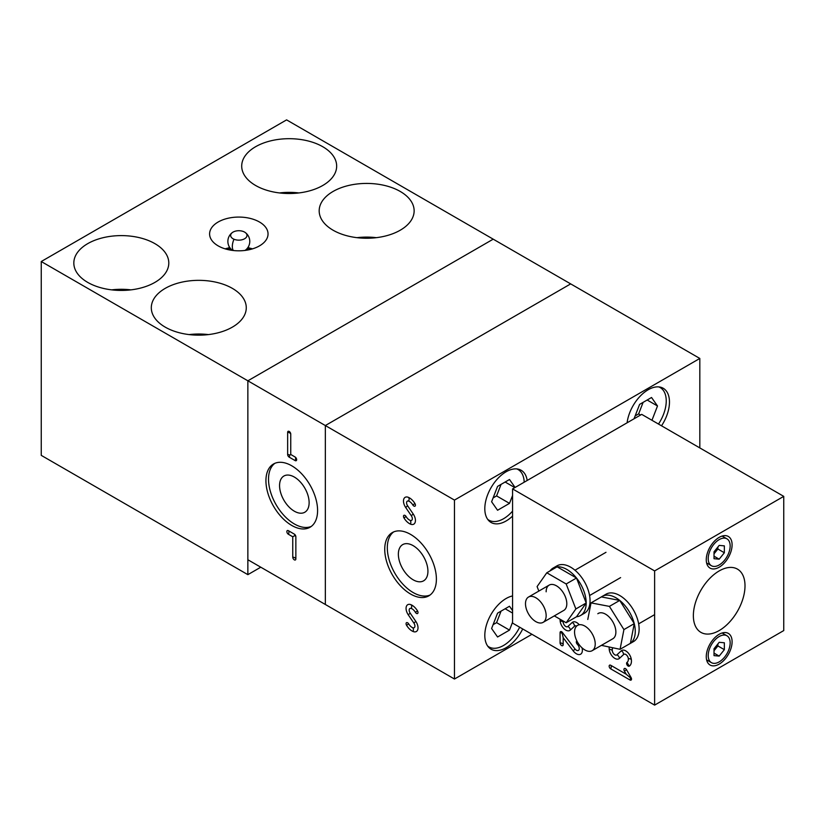 <?xml version="1.0" encoding="UTF-8"?>
<svg xmlns="http://www.w3.org/2000/svg" width="825" height="825" viewBox="0 0 825 825"><rect width="100%" height="100%" fill="white"/><g stroke="black" fill="none" stroke-linecap="round" stroke-linejoin="round"><path stroke-width="1.24" d="M322.75 146.716A47.479 27.411 180 0 1 336.662 166.103A47.479 27.411 180 0 1 307.354 191.431A47.479 27.411 180 0 1 255.606 185.481A47.479 27.411 180 0 1 241.704 166.103A47.479 27.411 180 0 1 271.012 140.776A47.479 27.411 180 0 1 322.75 146.716M400.228 191.452A47.479 27.411 180 0 1 414.14 210.829A47.479 27.411 180 0 1 384.832 236.156A47.479 27.411 180 0 1 333.083 230.216A47.479 27.411 180 0 1 319.182 210.829A47.479 27.411 180 0 1 348.49 185.512A47.479 27.411 180 0 1 400.228 191.452M154.883 243.633A47.479 27.411 180 0 1 168.795 263.02A47.479 27.411 180 0 1 139.477 288.348A47.479 27.411 180 0 1 87.739 282.408A47.479 27.411 180 0 1 73.827 263.02A47.479 27.411 180 0 1 103.146 237.693A47.479 27.411 180 0 1 154.883 243.633M232.361 288.368A47.479 27.411 180 0 1 246.273 307.756A47.479 27.411 180 0 1 216.954 333.073A47.479 27.411 180 0 1 165.217 327.133A47.479 27.411 180 0 1 151.305 307.756A47.479 27.411 180 0 1 180.623 282.428A47.479 27.411 180 0 1 232.361 288.368M259.483 222.018A29.215 16.871 180 0 1 268.043 233.949A29.215 16.871 180 0 1 250.006 249.532A29.215 16.871 180 0 1 218.161 245.871A29.215 16.871 180 0 1 209.602 233.949A29.215 16.871 180 0 1 227.638 218.357A29.215 16.871 180 0 1 259.483 222.018M699.817 447.913L699.817 358.452L570.683 283.893L325.339 425.545L247.861 380.81L247.861 574.654L41.25 455.369L41.25 261.525L247.861 380.81L493.206 239.167L286.595 119.883L41.25 261.525M260.772 567.198L247.861 574.654M225.153 248.851A29.215 16.871 180 0 1 228.773 247.923M248.872 247.923A29.215 16.871 180 0 1 252.481 248.851M189.131 334.589A47.479 27.411 180 0 1 208.447 334.589M111.653 289.864A47.479 27.411 180 0 1 130.969 289.864M356.998 237.672A47.479 27.411 180 0 1 376.324 237.672M279.52 192.937A47.479 27.411 180 0 1 298.836 192.937M291.761 525.453A36.527 21.089 60 0 1 267.898 493.267A36.527 21.089 60 0 1 273.498 464.001A36.527 21.089 60 0 1 291.761 465.805A36.527 21.089 60 0 1 315.624 497.991A36.527 21.089 60 0 1 310.025 527.257A36.527 21.089 60 0 1 291.761 525.453M274.838 463.33A36.527 21.089 -120 0 0 270.847 492.948A36.527 21.089 -120 0 0 294.35 523.957A36.527 21.089 -120 0 0 311.272 526.433M279.562 485.595A20.914 12.076 60 0 1 283.893 476.025A20.914 12.076 60 0 1 300.001 481.625A20.914 12.076 60 0 1 309.127 502.673A20.914 12.076 60 0 1 304.796 512.243A20.914 12.076 60 0 1 288.688 506.643A20.914 12.076 60 0 1 279.562 485.595M295.855 536.786L295.855 558.938A2.197 1.268 60 0 1 294.308 559.835A2.197 1.268 60 0 1 292.762 557.153L292.762 536.786L294.824 535.59A3.651 2.104 120 0 0 294.308 534.105A2.197 1.268 60 0 1 294.979 534.662A2.197 1.268 60 0 1 295.711 535.93A2.197 1.268 60 0 1 295.855 536.786A3.651 2.104 -0 0 0 294.824 535.59M292.762 536.786L288.41 534.27A2.197 1.268 60 0 1 286.853 531.589A2.197 1.268 60 0 1 288.41 530.692L294.308 534.105M287.647 454.482L287.647 432.331A2.197 1.268 60 0 1 289.864 431.991A2.197 1.268 60 0 1 290.596 433.259A2.197 1.268 60 0 1 290.751 434.115L290.751 454.482L289.719 455.08A3.651 2.104 -60 0 1 289.204 457.163A2.197 1.268 60 0 1 287.647 454.482A3.651 2.104 180 0 1 289.719 455.08M290.751 454.482L295.103 456.998A2.197 1.268 60 0 1 295.773 457.555A2.197 1.268 60 0 1 296.505 458.824A2.197 1.268 60 0 1 295.103 460.577L289.204 457.163M247.861 559.742L247.861 380.81L493.206 239.167L570.683 283.893L325.339 425.545L325.339 604.477L247.861 559.742M245.025 250.429A8.168 4.713 0 0 0 245.149 250.346A10.962 10.962 0 0 0 245.149 232.454A8.168 4.713 180 0 1 245.396 238.229A8.168 4.713 180 0 1 233.98 239.229A8.168 4.713 180 0 1 232.495 232.454A8.168 4.713 180 0 1 243.664 231.639A8.168 4.713 180 0 1 245.149 232.454M248.253 246.974A9.457 5.466 180 0 1 246.964 250.15M230.68 250.15A9.457 5.466 180 0 1 229.381 246.974M232.495 232.454A10.962 10.962 0 0 0 232.495 250.346A8.168 4.713 0 0 0 232.609 250.429M745.006 585.833A36.527 21.089 -60 0 1 729.073 622.586A36.527 21.089 -60 0 1 700.92 632.373A36.527 21.089 -60 0 1 693.361 615.656A36.527 21.089 -60 0 1 709.304 578.903A36.527 21.089 -60 0 1 737.447 569.116A36.527 21.089 -60 0 1 745.006 585.833M719.183 567.198A18.263 10.539 -60 0 1 710.057 568.105A18.263 10.539 -60 0 1 707.252 553.472A18.263 10.539 -60 0 1 719.183 537.374A18.263 10.539 -60 0 1 728.32 536.467A18.263 10.539 -60 0 1 731.115 551.1A18.263 10.539 -60 0 1 719.183 567.198M719.183 664.115A18.263 10.539 -60 0 1 710.057 665.022A18.263 10.539 -60 0 1 707.252 650.389A18.263 10.539 -60 0 1 719.183 634.291A18.263 10.539 -60 0 1 728.32 633.394A18.263 10.539 -60 0 1 731.115 648.027A18.263 10.539 -60 0 1 719.183 664.115M563.227 621.039A6.889 3.97 -120 0 0 563.238 622.411A3.651 2.114 -120 0 0 563.465 623.442A3.651 2.114 -120 0 0 564.682 625.556A3.651 2.114 -120 0 0 565.795 626.495A3.651 2.114 -120 0 0 567.847 626.505L572.179 622.504A8.033 4.641 60 0 1 579.057 624.525M576.623 626.092A3.651 2.114 -120 0 0 574.633 626.103L570.302 630.114A8.033 4.641 60 0 1 565.795 630.073A8.033 4.641 60 0 1 560.165 621.101A11.272 6.507 60 0 1 560.113 619.245M582.027 647.831A8.456 4.878 60 0 1 576.397 653.782A8.456 4.878 60 0 1 573.179 650.842L563.186 637.704L563.186 644.665A2.197 1.268 60 0 1 561.639 645.562A2.197 1.268 60 0 1 560.082 642.871L560.082 632.651A2.197 1.268 60 0 1 560.33 631.826A2.197 1.268 60 0 1 562.299 632.311A2.197 1.268 60 0 1 562.464 632.517L574.839 648.79A4.073 2.351 -120 0 0 575.149 649.162A4.073 2.351 -120 0 0 576.397 650.203A4.073 2.351 -120 0 0 579.232 649.079A4.073 2.351 -120 0 0 577.356 644.304A3.651 1.289 134.6 0 0 578.139 643.149M563.186 637.704L562.155 633.249A3.651 2.104 0 0 0 560.082 632.651M630.486 677.892L626.227 674.242L624.391 671.055L626.577 669.787L631.063 677.552A2.197 1.268 60 0 1 631.373 678.222A2.197 1.268 60 0 1 631.063 680.089A2.197 1.268 60 0 1 629.97 679.975A3.651 2.104 120 0 0 630.486 677.892L631.063 677.552M612.707 647.903A6.889 3.97 -120 0 0 612.305 650.739A3.651 2.114 -120 0 0 612.532 651.781A3.651 2.114 -120 0 0 613.759 653.885A3.651 2.114 -120 0 0 614.873 654.823A3.651 2.114 -120 0 0 616.914 654.844L621.246 650.832A8.033 4.641 60 0 1 628.196 652.936A8.033 4.641 60 0 1 630.877 657.577A8.033 4.641 60 0 1 631.383 659.845A11.272 6.507 60 0 1 629.258 666.146L627.01 662.382A6.889 3.97 -120 0 0 628.31 658.536A3.651 2.114 -120 0 0 626.423 654.947A3.651 2.114 -120 0 0 623.7 654.442L619.369 658.443A8.033 4.641 60 0 1 614.873 658.402A8.033 4.641 60 0 1 609.232 649.43A11.272 6.507 60 0 1 609.211 647.233M629.97 679.975L610.706 668.848A2.197 1.268 60 0 1 609.159 666.167A2.197 1.268 60 0 1 610.706 665.27L626.227 674.242M629.258 666.146A2.197 1.268 60 0 1 627.062 664.94A2.197 1.268 60 0 1 627.01 662.382M624.391 671.055A2.197 1.268 60 0 1 624.216 668.652A2.197 1.268 60 0 1 626.154 669.188A2.197 1.268 60 0 1 626.577 669.787M577.356 644.304A2.197 1.268 60 0 1 576.345 642.335A2.197 1.268 60 0 1 576.892 640.963M512.572 623.112L512.572 488.916L654.617 570.921L654.617 705.117L512.572 623.112M654.617 570.921L783.75 496.372L641.706 414.367L512.572 488.916M654.617 705.117L783.75 630.568L783.75 496.372M384.739 549.306A36.527 21.089 60 0 1 392.298 532.589A36.527 21.089 60 0 1 420.451 542.365A36.527 21.089 60 0 1 436.394 579.129A36.527 21.089 60 0 1 428.825 595.846A36.527 21.089 60 0 1 400.682 586.059A36.527 21.089 60 0 1 384.739 549.306M393.638 531.919A36.527 21.089 -120 0 0 387.317 547.81A36.527 21.089 -120 0 0 402.425 583.667A36.527 21.089 -120 0 0 430.073 595.021M627.103 422.792A30.133 17.397 -60 0 1 641.53 394.814A30.133 17.397 -60 0 1 663.228 388.266A30.133 17.397 -60 0 1 669.467 402.064A30.133 17.397 -60 0 1 661.526 425.803M522.71 628.97A30.133 17.397 -60 0 1 491.05 649.203A30.133 17.397 -60 0 1 484.811 635.415A30.133 17.397 -60 0 1 512.572 595.939M512.572 516.089A30.133 17.397 -60 0 1 491.05 522.462A30.133 17.397 -60 0 1 484.811 508.674A30.133 17.397 -60 0 1 497.97 478.345A30.133 17.397 -60 0 1 521.183 470.281A30.133 17.397 -60 0 1 527.175 480.48M413.15 545.655A20.914 12.076 60 0 1 426.803 564.073A20.914 12.076 60 0 1 423.596 580.831A20.914 12.076 60 0 1 413.15 579.8A20.914 12.076 60 0 1 399.486 561.371A20.914 12.076 60 0 1 402.693 544.613A20.914 12.076 60 0 1 413.15 545.655M407.581 505.746L413.222 514.006A8.033 4.641 60 0 1 414.882 517.337A8.033 4.641 60 0 1 415.439 520.482A8.033 4.641 60 0 1 410.489 524.133A11.272 6.507 60 0 1 403.961 517.904L406.096 516.553A6.889 3.97 -120 0 0 407.354 518.275A6.889 3.97 -120 0 0 410.087 520.348A3.651 2.114 -120 0 0 412.335 518.698A3.651 2.114 -120 0 0 411.324 515.749L405.694 507.488A8.033 4.641 60 0 1 403.673 499.414A8.033 4.641 60 0 1 408.427 497.362A11.272 6.507 60 0 1 412.892 500.765A11.272 6.507 60 0 1 414.954 503.59L412.809 504.952A6.889 3.97 -120 0 0 408.829 501.146A3.651 2.114 -120 0 0 406.828 504.23A3.651 2.114 -120 0 0 407.581 505.746L407.581 505.746M410.169 613.109L415.8 621.359A8.033 4.641 60 0 1 417.46 624.69A8.033 4.641 60 0 1 418.017 627.835A8.033 4.641 60 0 1 413.067 631.486A11.272 6.507 60 0 1 406.539 625.257L408.684 623.906A6.889 3.97 -120 0 0 409.942 625.628A6.889 3.97 -120 0 0 412.665 627.712A3.651 2.114 -120 0 0 414.913 626.051A3.651 2.114 -120 0 0 413.913 623.102L408.282 614.852A8.033 4.641 60 0 1 406.261 606.777A8.033 4.641 60 0 1 411.005 604.725A11.272 6.507 60 0 1 415.47 608.118A11.272 6.507 60 0 1 417.532 610.943L415.398 612.305A6.889 3.97 -120 0 0 411.407 608.499A3.651 2.114 -120 0 0 409.417 611.593A3.651 2.114 -120 0 0 410.169 613.109L408.282 614.852M487.657 646.047A29.215 16.871 120 0 0 488.926 646.924A29.215 16.871 120 0 0 503.539 645.48A29.215 16.871 120 0 0 519.668 627.206M487.657 519.307A29.215 16.871 120 0 0 488.926 520.183A29.215 16.871 120 0 0 503.539 518.739A29.215 16.871 120 0 0 512.572 511.118M501.064 484.378L496.588 495.907L493.103 497.929M514.821 487.616L505.137 482.027M512.572 495.443L509.499 503.363L497.568 510.252L491.607 501.765L497.568 486.399L509.499 479.511L515.089 487.462M509.499 503.363L496.588 495.907M524.184 482.213A29.215 16.871 120 0 0 518.141 469.58A29.215 16.871 120 0 0 516.749 468.909M501.064 611.119L496.588 622.648L493.103 624.669M512.572 613.068L505.137 608.768M512.572 622.184L509.499 630.104L497.568 636.993L491.607 628.506L497.568 613.14L509.499 606.251L512.572 610.624M509.499 630.104L496.588 622.648M643.108 402.373L638.632 413.903L635.147 415.913M634.023 418.801L639.612 404.384L651.544 397.495L657.504 405.983L647.182 400.022M640.571 415.016L638.632 413.903M657.504 405.983L651.956 420.286M658.484 424.05A29.215 16.871 120 0 0 660.186 387.564A29.215 16.871 120 0 0 658.793 386.904M417.532 610.943A2.197 1.268 60 0 1 417.863 611.665A2.197 1.268 60 0 1 417.378 613.604A2.197 1.268 60 0 1 415.398 612.305M406.539 625.257A2.197 1.268 60 0 1 406.333 622.834A2.197 1.268 60 0 1 408.282 623.349A2.197 1.268 60 0 1 408.684 623.906M414.954 503.59A2.197 1.268 60 0 1 415.284 504.302A2.197 1.268 60 0 1 414.789 506.241A2.197 1.268 60 0 1 412.809 504.952M403.961 517.904A2.197 1.268 60 0 1 403.755 515.47A2.197 1.268 60 0 1 405.694 515.996A2.197 1.268 60 0 1 406.096 516.543M454.472 500.094L325.339 425.545L325.339 604.477L454.472 679.027L454.472 500.094L699.817 358.452M531.95 634.291L454.472 679.027M708.211 655.545A15.52 8.962 120 0 0 711.428 662.65A15.52 8.962 120 0 0 723.381 658.494A15.52 8.962 120 0 0 730.156 642.871A15.52 8.962 120 0 0 726.949 635.766A15.52 8.962 120 0 0 714.986 639.922A15.52 8.962 120 0 0 708.211 655.545M717.894 643.923L717.894 645.944L714.017 650.76M724.35 649.667L719.183 656.092L714.017 655.627L714.017 648.749L719.183 642.314L724.35 642.778L724.35 649.667L717.894 645.944M719.183 656.092L714.017 653.111M708.211 558.618A15.52 8.962 120 0 0 711.428 565.733A15.52 8.962 120 0 0 723.381 561.567A15.52 8.962 120 0 0 730.156 545.954A15.52 8.962 120 0 0 726.949 538.838A15.52 8.962 120 0 0 714.986 543.005A15.52 8.962 120 0 0 708.211 558.618M717.894 547.006L717.894 549.017L714.017 553.843M724.35 552.75L719.183 559.175L714.017 558.711L714.017 551.822L719.183 545.397L724.35 545.861L724.35 552.75L717.894 549.017M719.183 559.175L714.017 556.194M543.128 622.349A14.613 8.436 60 0 1 531.867 618.43A14.613 8.436 60 0 1 525.494 603.725A14.613 8.436 60 0 1 528.516 597.042A14.613 8.436 60 0 1 539.777 600.951A14.613 8.436 60 0 1 546.15 615.656A14.613 8.436 60 0 1 543.128 622.349L563.784 610.417A14.613 8.436 -120 0 0 566.806 603.725A14.613 8.436 -120 0 0 560.433 589.029A14.613 8.436 -120 0 0 549.172 585.111A14.613 8.436 -120 0 0 546.15 591.803M566.177 622.741L576.5 616.78L586.193 602.993L575.86 608.953L566.177 622.741L554.307 615.893M538.849 591.082L537.096 586.575L546.789 572.787L566.177 583.976L575.86 608.953M586.193 602.993L576.5 578.016L557.123 566.816L546.789 572.787M576.5 578.016L566.177 583.976M576.52 616.76A27.39 15.819 -120 0 0 580.511 615.522A27.39 15.819 -120 0 0 586.183 603.013M580.511 615.522L584.378 613.284A27.39 15.819 -120 0 0 590.05 600.744A27.39 15.819 -120 0 0 578.098 573.179A27.39 15.819 -120 0 0 556.988 565.837L553.111 568.074A27.39 15.819 -120 0 0 550.058 570.89M586.183 602.951A27.39 15.819 -120 0 0 576.52 578.047M576.479 577.995A27.39 15.819 -120 0 0 557.143 566.837M557.081 566.847A27.39 15.819 -120 0 0 553.111 568.074M602.188 596.403A27.39 15.819 60 0 1 619.709 600.414L601.353 596.918A27.39 15.819 60 0 1 602.188 596.403L606.055 594.175A27.39 15.819 60 0 1 633.023 609.262A27.39 15.819 60 0 1 634.27 641.087A27.39 15.819 60 0 1 633.456 641.613L629.578 643.851A27.39 15.819 60 0 1 628.898 644.201M619.761 600.456A27.39 15.819 60 0 1 634.239 623.597M587.782 619.482L591.03 602.889L609.407 606.385L623.927 629.588L620.07 649.306L630.403 643.335L634.26 623.628A27.39 15.819 60 0 1 630.413 643.304M630.217 643.448A27.39 15.819 60 0 1 629.578 643.851M577.149 625.649A14.613 8.436 60 0 1 577.583 625.371A14.613 8.436 60 0 1 591.968 633.414A14.613 8.436 60 0 1 592.628 650.389A14.613 8.436 60 0 1 592.195 650.678A14.613 8.436 60 0 1 577.809 642.623A14.613 8.436 60 0 1 577.149 625.649M592.195 650.678L612.851 638.746A14.613 8.436 -120 0 0 613.295 638.457A14.613 8.436 -120 0 0 612.624 621.493A14.613 8.436 -120 0 0 598.249 613.439A14.613 8.436 -120 0 0 597.805 613.728M623.927 629.588L634.26 623.628L619.73 600.414L609.407 606.385M591.03 602.889L601.353 596.918M620.07 649.306L601.415 645.356M628.31 658.536L630.362 658.886A3.651 1.815 -6 0 1 631.383 659.845L631.383 659.845M623.7 654.442L622.988 652.338A3.651 2.96 -132.7 0 0 621.246 650.832L621.246 650.832M574.633 626.103L573.922 624.009A3.651 2.96 -132.7 0 0 572.179 622.504L572.179 622.504M411.407 608.499L411.727 606.313A3.651 2.362 -66.9 0 0 411.005 604.725L411.005 604.725M408.829 501.146L409.148 498.95A3.651 2.362 -66.9 0 0 408.427 497.362L408.427 497.362M405.694 507.488L407.591 505.766M295.855 558.938A3.651 2.104 0 0 0 294.824 557.741A3.651 2.104 0 0 0 292.762 557.153M288.41 534.27A3.651 2.104 120 0 0 288.925 532.187A3.651 2.104 120 0 0 288.41 530.692M287.647 432.331A3.651 2.104 180 0 1 289.719 432.929A3.651 2.104 180 0 1 290.751 434.115M295.103 456.998A3.651 2.104 -60 0 1 295.618 458.483A3.651 2.104 -60 0 1 295.103 460.577M233.351 250.511A10.962 5.301 -67 0 1 233.98 239.229M567.847 626.505A3.651 2.96 -132.7 0 1 569.59 628.011A3.651 2.96 -132.7 0 1 570.302 630.114M563.186 644.665A3.651 2.104 0 0 0 562.155 643.469A3.651 2.104 0 0 0 560.082 642.871M562.485 632.538A3.651 0.639 -37.3 0 1 562.155 633.249M573.179 650.842A3.651 0.639 142.7 0 0 574.53 649.512A3.651 0.639 142.7 0 0 574.86 648.801M616.914 654.844A3.651 2.96 -132.7 0 1 618.657 656.339A3.651 2.96 -132.7 0 1 619.369 658.443M610.706 668.848A3.651 2.104 120 0 0 611.222 666.765A3.651 2.104 120 0 0 610.706 665.27M612.305 650.739A3.651 1.815 -6 0 0 609.232 649.43M563.238 622.411A3.651 1.815 -6 0 0 560.165 621.101M411.324 515.749L413.222 514.006M413.913 623.102L415.81 621.369M412.665 627.712A3.651 2.362 -66.9 0 1 413.387 629.3A3.651 2.362 -66.9 0 1 413.067 631.486M410.087 520.348A3.651 2.362 -66.9 0 1 410.798 521.947A3.651 2.362 -66.9 0 1 410.489 524.133M248.356 246.809L249.645 249.614M229.288 246.809L227.989 249.614M487.833 646.295L488.926 646.924M487.833 519.554L488.926 520.183M517.048 468.94L518.141 469.58M659.092 386.935L660.186 387.564M706.613 659.876L711.428 662.65M722.133 632.981L726.949 635.766M706.613 562.949L711.428 565.733M722.133 536.064L726.949 538.838M620.606 577.613L589.576 595.526M605.993 552.307L574.963 570.219M549.172 585.111L528.516 597.042M638.643 623.855L654.617 614.635"/></g></svg>
